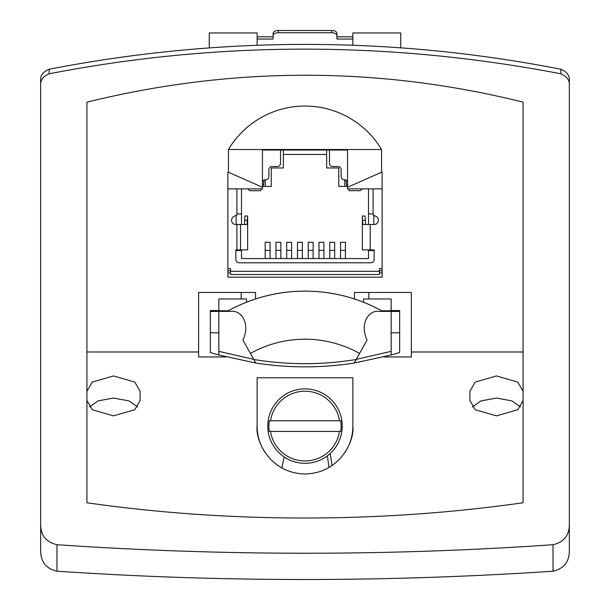 <?xml version="1.0" encoding="UTF-8"?>
<svg xmlns="http://www.w3.org/2000/svg" width="610" height="610" viewBox="0 0 610 610"><rect width="100%" height="100%" fill="white"/><g stroke="black" fill="none" stroke-linecap="round" stroke-linejoin="round"><path stroke-width="0.91" d="M262.452 186.912L263.604 184.479L263.955 179.82L265.64 179.82A3.195 3.195 0 0 0 268.835 176.633L268.835 169.717A3.195 3.195 0 0 1 272.022 166.522L277.344 166.522A3.195 3.195 0 0 0 280.531 163.335L280.531 150.037M362.355 216.748L362.858 224.503L370.201 224.503L370.201 249.909L362.355 249.909L362.355 216.748M383.865 356.949L411.376 356.949L411.376 351.985L523.075 351.985M226.135 356.949L198.624 356.949L198.624 351.985L86.925 351.985M86.925 400.511L92.247 409.722L113.521 415.86L134.795 409.722L140.117 400.511L140.117 391.292L134.795 382.081L113.521 375.943L92.247 382.081L86.925 391.292M86.925 502.762C228.323 523.044 380.365 523.151 523.075 502.762L523.075 102.144C378.482 66.276 233.104 66.276 86.925 102.144L86.925 502.762M523.075 391.292L517.753 382.081L496.479 375.943L475.205 382.081L469.883 391.292L469.883 400.511L475.205 409.722L496.479 415.86L517.753 409.722L523.075 400.511M257.13 377.781L257.13 426.093C255.209 440.1 269.567 473.314 305 473.962C340.433 473.314 354.791 440.1 352.87 426.093L352.87 377.781L257.13 377.781M262.452 149.511L381.57 149.511A89.19 89.19 0 0 0 228.43 149.511L262.452 149.511L262.452 188.871L227.873 188.871L227.873 268.644L230.534 268.644L230.534 274.5L379.466 274.5L379.466 268.644L382.127 268.644L382.127 188.871L347.548 188.871L347.548 187.27L381.57 172.226L381.57 149.511M228.43 149.511L228.43 172.226L227.873 172.226L227.873 277.169L382.127 277.169L382.127 172.226L381.57 172.226M228.43 172.226L262.452 187.27M352.87 39.048L336.911 39.048L336.911 35.624A5.322 2.897 0 0 0 331.596 32.734L278.404 32.734A5.322 2.897 0 0 0 273.089 35.624L273.089 39.048L257.13 39.048M352.87 45.285L352.87 32.963L400.739 32.963L400.739 47.862M257.13 45.285L257.13 32.963L209.26 32.963L209.26 47.862M257.13 36.821L273.089 36.821M273.089 35.624L273.089 33.397A5.322 2.897 0 0 1 278.404 30.5L331.596 30.5A5.322 2.897 0 0 1 336.911 33.397L336.911 35.624M336.911 36.821L352.87 36.821M236.916 188.871L236.916 214.926L233.92 216.451A4.255 4.255 0 0 0 235.856 224.503L247.141 224.503L247.141 220.5L244.564 220.164L244.984 215.986L247.645 215.986L247.645 216.748L247.645 215.986M347.548 186.912L346.396 184.479L346.045 179.82L344.36 179.82A3.195 3.195 0 0 1 341.165 176.633L341.165 169.717A3.195 3.195 0 0 0 337.978 166.522L332.656 166.522A3.195 3.195 0 0 1 329.469 163.335L329.469 150.037M370.201 224.503L374.143 224.503A4.255 4.255 0 0 0 376.08 216.451L373.084 214.926L373.084 188.871M370.201 249.909L374.143 249.909L374.143 259.601A3.195 3.195 0 0 1 370.956 262.796L239.044 262.796A3.195 3.195 0 0 1 235.856 259.601L235.856 249.909L247.645 249.909L247.645 216.748L247.141 220.5M382.127 272.914L379.466 272.914M230.534 272.914L227.873 272.914M227.873 270.787L230.534 270.787M379.466 270.787L382.127 270.787M362.264 188.871L360.251 190.686L349.339 190.686L348.485 188.871M261.515 188.871L260.661 190.686L249.749 190.686L247.736 188.871M347.548 149.511L347.548 187.27M198.624 351.985L198.624 292.457L255.537 292.457L255.537 298.976M354.463 298.976L354.463 292.457L411.376 292.457L411.376 351.985M344.787 179.82L344.787 186.424L338.771 186.424L338.771 167.971L326.647 167.971L326.647 150.037M265.213 179.82L265.213 186.424L271.229 186.424L271.229 167.971L283.353 167.971L283.353 150.037M368.509 249.909L368.509 258.548L241.491 258.548L241.491 249.909M368.509 224.503L368.509 188.871M373.084 213.927L368.509 213.927M347.319 186.424L344.787 186.424M373.823 224.503L373.823 215.307M365.436 224.503L365.436 220.164L362.858 220.5M362.355 215.986L365.016 215.986L365.436 220.164M368.509 250.519L373.823 250.519L373.823 249.909M236.177 249.909L236.177 250.519L241.491 250.519M244.564 224.503L244.564 220.164M236.177 215.307L236.177 224.503M241.491 224.503L241.491 188.871M241.491 213.927L236.916 213.927M265.213 186.424L262.681 186.424M241.171 298.976L241.171 292.457M368.829 292.457L368.829 298.976M338.771 186.424L338.771 167.971M271.229 186.424L271.229 167.971M283.353 154.46L326.647 154.46M265.175 250.397L270.062 250.397L270.062 242.277L265.175 242.277L265.175 258.548M270.062 250.397L270.062 258.548M275.941 250.397L280.829 250.397L280.829 242.277L275.941 242.277L275.941 258.548M280.829 250.397L280.829 258.548M286.7 250.397L291.595 250.397L291.595 242.277L286.7 242.277L286.7 258.548M291.595 250.397L291.595 258.548M297.466 250.397L302.362 250.397L302.362 242.277L297.466 242.277L297.466 258.548M302.362 250.397L302.362 258.548M308.233 250.397L313.128 250.397L313.128 242.277L308.233 242.277L308.233 258.548M313.128 250.397L313.128 258.548M319 250.397L323.895 250.397L323.895 242.277L319 242.277L319 258.548M323.895 250.397L323.895 258.548M329.766 250.397L334.661 250.397L334.661 242.277L329.766 242.277L329.766 258.548M334.661 250.397L334.661 258.548M340.532 250.397L345.42 250.397L345.42 242.277L340.532 242.277L340.532 258.548M345.42 250.397L345.42 258.548M344.894 452.559A47.87 47.87 0 0 0 352.87 426.093M257.13 426.093A47.87 47.87 0 0 0 265.106 452.559M281.812 467.977L284.146 456.936A37.233 37.233 0 0 0 330.201 453.504A37.233 37.233 0 0 0 330.368 398.849A37.233 37.233 0 0 0 275.865 402.913A37.233 37.233 0 0 0 327.334 455.883L329.08 467.466M270.504 431.415A34.907 34.907 0 0 0 339.495 431.415L340.723 431.415A36.112 36.112 0 0 0 340.723 420.778L339.495 420.778A34.907 34.907 0 0 0 270.504 420.778L269.277 420.778A36.112 36.112 0 0 0 269.277 431.415L339.495 431.415M339.495 420.778L270.504 420.778M49.158 73.779C218.921 40.939 389.485 40.939 560.842 73.779L560.842 69.22C566.911 71.728 569.748 75.556 569.343 80.711L569.343 550.228C569.458 561.619 564.021 568.611 553.034 571.204L553.034 544.715C388.585 556.068 223.229 556.068 56.966 544.715L56.966 571.204C46.017 568.665 40.58 561.673 40.657 550.228L40.657 80.711C40.237 75.579 43.074 71.751 49.158 69.22L49.158 73.779C43.02 76.448 40.191 80.352 40.657 85.514M40.657 524.02C40.542 535.229 45.986 542.122 56.966 544.715M553.034 544.715C563.983 542.168 569.427 535.267 569.343 524.02M569.343 85.514C569.824 80.383 566.987 76.471 560.842 73.779M262.452 150.037L347.548 150.037M520.612 406.954L511.897 400.892L496.479 398.048L481.054 400.892L472.346 406.954M137.654 406.954L128.946 400.892L113.521 398.048L98.103 400.892L89.388 406.954M56.966 571.204C221.415 582.268 386.77 582.268 553.034 571.204M560.842 69.22C391.094 36.135 220.538 36.135 49.158 69.22M210.976 352.694L210.328 352.694L210.328 310.543L218.837 310.543M210.328 352.496A319.129 319.129 180 0 0 218.837 355.005L218.837 311.397L230.893 311.397C240.447 309.705 250.931 322.728 242.955 340.098L253.813 359.496A315.942 315.934 180 0 0 356.187 359.496L354.204 363.034C321.401 368.12 288.599 368.12 255.796 363.034L253.813 359.496M356.187 359.496L367.045 340.098C359.115 322.957 369.424 309.674 379.107 311.397L382.729 311.329A159.568 159.561 180 0 0 227.271 311.329L230.893 311.397M379.107 311.397L391.162 311.397L391.162 355.005A319.129 319.129 180 0 0 399.672 352.496L399.672 310.543L391.162 310.543M381.73 310.772L391.162 310.772L391.162 298.976L363.507 298.976L363.507 302.232M246.493 302.232L246.493 298.976L218.837 298.976L218.837 310.772L228.27 310.772M218.837 354.989L255.803 363.034L218.837 354.989M354.196 363.034L391.162 354.989L354.196 363.034M218.837 351.36L253.737 359.366M210.328 311.458L218.837 311.397M356.263 359.366L391.162 351.36M399.024 352.694L399.672 352.496M263.955 180.888L262.452 180.888M230.534 271.305L379.466 271.305M346.045 180.888L347.548 180.888M236.916 224.503L236.916 249.909M331.596 30.5L331.596 32.734M278.404 30.5L278.404 32.734M346.396 184.479L347.548 184.479M240.523 224.503L240.523 249.909M263.604 184.479L262.452 184.479M330.201 453.504L332.023 465.605M391.162 311.458L399.672 311.458M255.796 363.034A319.129 319.129 180 0 0 354.204 363.034M210.328 332.816L218.837 332.816M391.162 332.816L399.672 332.816M359.58 353.442A111.699 111.691 180 0 0 250.42 353.442M382.729 311.352A159.568 159.561 180 0 0 227.271 311.352"/></g></svg>
